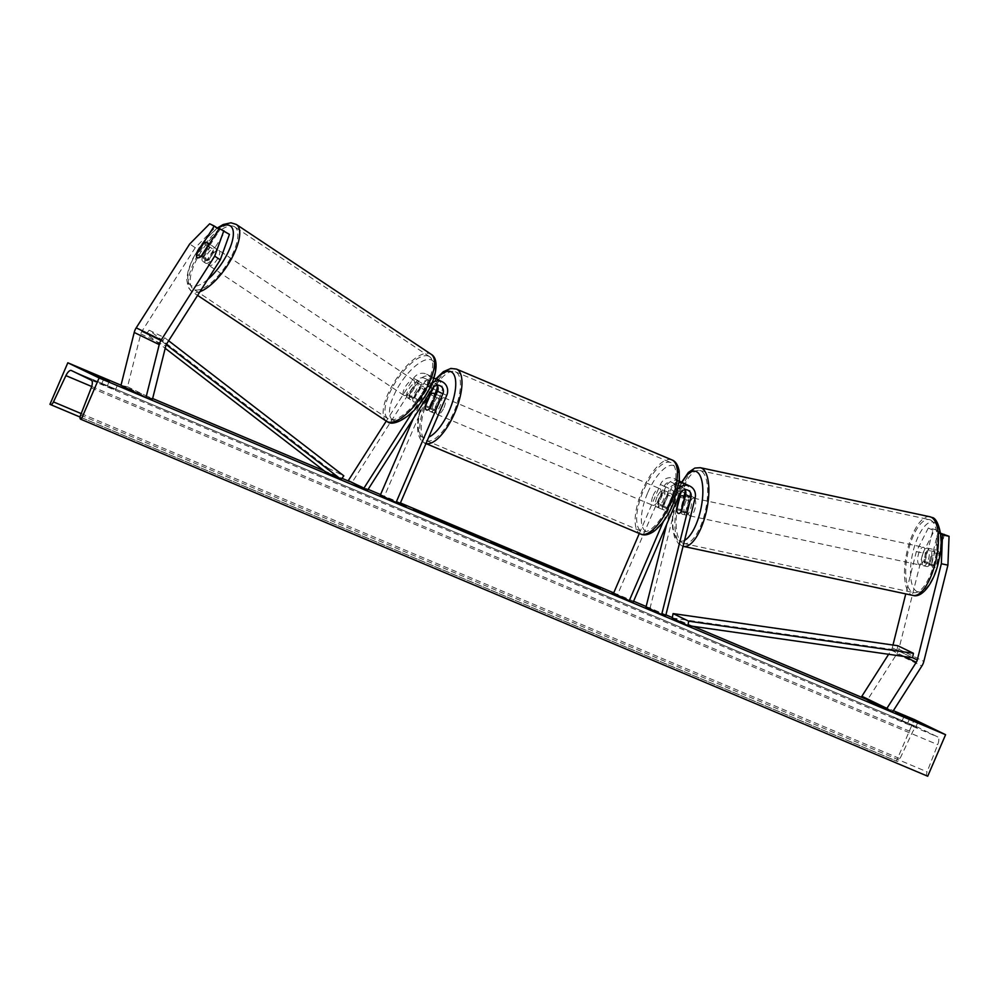 <?xml version="1.0" encoding="UTF-8"?>
<svg xmlns="http://www.w3.org/2000/svg" width="999" height="999" viewBox="0 0 999 999"><rect width="100%" height="100%" fill="white"/><g stroke="black" fill="none" stroke-linecap="round" stroke-linejoin="round"><path stroke-width="0.75" stroke-dasharray="5 3.75" d="M684.702 483.616A10.852 10.015 115.9 0 1 689.797 495.492L685.689 511.938A9.041 3.384 102.1 0 1 682.604 514.323A9.041 3.384 102.1 0 1 682.305 514.21A9.041 3.384 102.1 0 1 680.681 509.502L684.028 496.128M676.922 508.703L680.681 509.502M639.298 533.491L660.401 484.49A10.852 10.015 -64.1 0 1 674.375 478.608A10.852 10.015 -64.1 0 1 679.482 490.484L650.137 607.842L665.771 615.421M660.401 484.49L665.721 487.062A10.852 10.015 -64.1 0 1 679.32 481.019M682.005 482.792A10.852 10.015 -64.1 0 1 685.139 489.985M613.548 593.281L617.407 594.892L664.26 486.101A6.331 5.844 -64.1 0 1 675.386 489.597L666.708 524.313M685.002 489.76A6.331 5.844 115.9 0 0 674.575 491.108L667.419 507.729A9.041 3.472 112.9 0 1 663.548 509.865A9.041 3.472 112.9 0 1 662.412 505.294L669.567 488.686A6.331 5.844 -64.1 0 1 680.694 492.182L680.656 492.357M646.028 606.967L650.137 607.842M663.336 521.578L676.036 492.07A10.852 10.015 -64.1 0 1 677.996 488.973M617.407 594.892L633.041 602.484M665.721 487.062L658.566 503.671A9.041 3.472 -67.1 0 0 659.702 508.241A9.041 3.472 -67.1 0 0 663.573 506.106L670.729 489.498L676.036 492.07M679.12 482.804A10.852 10.015 115.9 0 0 670.729 489.498M662.412 505.294L658.566 503.671M667.419 507.729L663.573 506.106M681.593 511.051L685.689 511.938M940.646 534.003L937.899 532.667L930.032 564.135A9.041 3.384 102.1 0 1 926.947 566.52A9.041 3.384 102.1 0 1 926.66 566.421A9.041 3.384 102.1 0 1 925.024 561.713L931.592 563.111L939.46 531.643L934.864 529.408L928.308 528.009L932.904 530.244L939.46 531.643M944.455 534.065L936.587 565.534A9.041 3.384 102.1 0 1 933.516 567.919A9.041 3.384 102.1 0 1 933.216 567.819A9.041 3.384 102.1 0 1 931.592 563.111M925.024 561.713L932.904 530.244M928.308 528.009L916.333 551.61L905.756 593.893M892.981 645.029L892.269 647.851A7.23 6.681 -64.1 0 1 891.27 650.162L888.635 654.295M916.333 551.61L922.889 553.009L898.825 649.25A14.473 13.362 -64.1 0 1 898.026 651.635A14.473 13.362 -64.1 0 1 896.84 653.87L867.432 699.974M937.899 532.667L940.546 533.229M922.889 553.009L934.864 529.408M930.032 564.135L936.587 565.534M229.433 234.378L224.837 232.155L207.355 259.565A9.041 3.447 123.7 0 1 202.909 261.401A9.041 3.447 123.7 0 1 202.747 261.313A9.041 3.447 123.7 0 1 202.347 257.143L219.842 229.72L218.868 229.083M207.355 259.565L201.786 255.856M209.678 223.788L215.247 227.497L195.255 247.715L141.771 331.556A7.23 6.681 115.9 0 0 140.772 333.866L127.535 386.788L120.979 385.377M215.247 227.497L219.842 229.72M195.255 247.715L189.685 244.006M127.535 386.788L152.547 398.926M224.837 232.155L219.28 228.446M202.347 257.143L197.065 253.621M432.854 387.924A6.331 5.844 115.9 0 0 422.302 383.279L413.161 397.602A9.041 3.447 -56.3 0 0 413.561 401.773A9.041 3.447 -56.3 0 0 413.711 401.873A9.041 3.447 -56.3 0 0 418.156 400.037L414.685 397.714A9.041 3.447 123.7 0 1 410.239 399.55A9.041 3.447 123.7 0 1 410.077 399.463A9.041 3.447 123.7 0 1 409.677 395.292L418.818 380.969A10.852 10.015 115.9 0 1 431.905 376.76A10.852 10.015 115.9 0 1 433.866 378.047M433.778 378.309A10.852 10.015 -64.1 0 0 423.826 383.391L414.685 397.714M432.043 382.867A10.852 10.015 115.9 0 0 429.133 385.976L412.899 411.426M380.382 495.005L384.228 496.628L431.081 387.837A10.852 10.015 115.9 0 0 426.585 374.188A10.852 10.015 115.9 0 0 413.499 378.384L386.263 421.079M437.35 385.552A10.852 10.015 115.9 0 0 434.215 378.359M413.324 418.519L427.235 386.213A6.331 5.844 115.9 0 0 416.983 380.706L351.748 482.942M418.156 400.037L427.297 385.714A6.331 5.844 -64.1 0 1 437.212 385.327M384.228 496.628L399.862 504.22M434.915 393.868L429.245 407.03A9.041 3.472 -67.1 0 0 430.382 411.588A9.041 3.472 -67.1 0 0 434.253 409.453L441.408 392.844L446.715 395.429M436.913 379.195A10.852 10.015 -64.1 0 1 441.408 392.844M413.161 397.602L409.677 395.292M425.724 405.544L429.245 407.03M430.407 407.829L434.253 409.453M657.017 497.09A9.041 3.472 -67.1 0 0 656.63 506.943A9.041 3.472 -67.1 0 0 663.261 500.124A9.041 3.472 -67.1 0 0 663.648 490.272A9.041 3.472 -67.1 0 0 657.017 497.09M656.63 506.943L663.548 509.865A9.041 3.472 -67.1 0 1 662.325 506.393L657.704 504.445A9.041 3.472 112.9 0 1 659.315 498.064A9.041 3.472 112.9 0 1 662.812 492.582L667.432 494.53A9.041 3.472 -67.1 0 1 670.579 493.194A9.041 3.472 -67.1 0 1 671.803 496.653L667.195 494.717A9.041 3.472 112.9 0 1 665.571 501.098A9.041 3.472 112.9 0 1 662.087 506.568L666.695 508.516A9.041 3.472 -67.1 0 1 663.548 509.865L659.702 508.241M671.803 496.653L666.695 508.516M662.325 506.393L667.432 494.53M433.841 403.034A9.041 3.472 -67.1 0 0 433.466 412.887A9.041 3.472 -67.1 0 0 440.097 406.069A9.041 3.472 -67.1 0 0 440.484 396.216A9.041 3.472 -67.1 0 0 433.841 403.034M425.299 406.506L429.92 408.454A9.041 3.472 112.9 0 1 431.543 402.06A9.041 3.472 112.9 0 1 435.027 396.591L430.407 394.642M435.114 396.903L439.41 398.713A9.041 3.472 112.9 0 1 437.787 405.094A9.041 3.472 112.9 0 1 434.303 410.577L429.682 408.628M662.812 492.582L657.704 504.445M662.087 506.568L667.195 494.717M434.303 410.577L439.41 398.713M435.027 396.591L429.92 408.454M443.943 407.692A9.041 3.472 -67.1 0 0 444.33 397.839A9.041 3.472 -67.1 0 0 437.699 404.657A9.041 3.472 -67.1 0 0 437.312 414.51A9.041 3.472 -67.1 0 0 443.943 407.692M653.159 495.467A9.041 3.472 112.9 0 1 659.802 488.648A9.041 3.472 112.9 0 1 659.415 498.501A9.041 3.472 112.9 0 1 652.784 505.319A9.041 3.472 112.9 0 1 653.159 495.467M669.205 503.246A37.35 14.336 112.9 0 1 641.783 531.406A37.35 14.336 112.9 0 1 643.381 490.721A37.35 14.336 112.9 0 1 670.791 462.562A37.35 14.336 112.9 0 1 669.205 503.246M427.909 399.912A37.35 14.336 -67.1 0 0 426.311 440.596A37.35 14.336 -67.1 0 0 453.733 412.437A37.35 14.336 -67.1 0 0 455.332 371.753A37.35 14.336 -67.1 0 0 427.909 399.912M923.376 565.721A9.041 3.384 -77.9 0 0 923.675 565.821A9.041 3.384 -77.9 0 0 928.783 558.091A9.041 3.384 -77.9 0 0 927.746 548.239A9.041 3.384 -77.9 0 0 927.447 548.139A9.041 3.384 -77.9 0 0 922.339 555.869A9.041 3.384 -77.9 0 0 923.376 565.721M924.275 562.687L931.655 564.26A9.041 3.384 -77.9 0 0 933.216 567.819A9.041 3.384 -77.9 0 0 933.516 567.919A9.041 3.384 -77.9 0 0 936.026 566.383L939.147 553.896A9.041 3.384 -77.9 0 0 937.586 550.337A9.041 3.384 -77.9 0 0 937.287 550.237A9.041 3.384 -77.9 0 0 934.777 551.773L927.397 550.199A9.041 3.384 -77.9 0 0 924.275 562.687L927.397 550.199M931.655 564.26L934.777 551.773M928.645 564.81A9.041 3.384 -77.9 0 0 931.767 552.322L928.645 564.81L936.026 566.383M939.147 553.896L931.767 552.322M685.589 514.91A9.041 3.384 -77.9 0 0 685.888 515.022A9.041 3.384 -77.9 0 0 690.996 507.292A9.041 3.384 -77.9 0 0 689.959 497.427A9.041 3.384 -77.9 0 0 689.66 497.327A9.041 3.384 -77.9 0 0 684.552 505.057A9.041 3.384 -77.9 0 0 685.589 514.91M676.648 509.777L681.568 510.826L684.69 498.339A9.041 3.384 -77.9 0 0 681.568 510.826M684.69 498.339L679.77 497.29M684.477 499.488L689.06 500.462L685.938 512.949A9.041 3.384 -77.9 0 0 689.06 500.462M685.938 512.949L681.018 511.9M694.068 498.314A9.041 3.384 -77.9 0 0 693.768 498.201A9.041 3.384 -77.9 0 0 688.648 505.931A9.041 3.384 -77.9 0 0 689.685 515.796A9.041 3.384 -77.9 0 0 689.984 515.896A9.041 3.384 -77.9 0 0 695.104 508.166A9.041 3.384 -77.9 0 0 694.068 498.314M919.28 564.847A9.041 3.384 102.1 0 1 918.243 554.982A9.041 3.384 102.1 0 1 923.351 547.252A9.041 3.384 102.1 0 1 923.65 547.365A9.041 3.384 102.1 0 1 924.687 557.217A9.041 3.384 102.1 0 1 919.567 564.947A9.041 3.384 102.1 0 1 919.28 564.847M930.494 520.004A37.35 13.998 102.1 0 1 934.777 560.701A37.35 13.998 102.1 0 1 913.66 592.632A37.35 13.998 102.1 0 1 912.437 592.207A37.35 13.998 102.1 0 1 908.153 551.498A37.35 13.998 102.1 0 1 929.27 519.58A37.35 13.998 102.1 0 1 930.494 520.004M682.854 543.156A37.35 13.998 -77.9 0 0 684.078 543.581A37.35 13.998 -77.9 0 0 705.194 511.65A37.35 13.998 -77.9 0 0 700.898 470.941A37.35 13.998 -77.9 0 0 699.675 470.529A37.35 13.998 -77.9 0 0 678.558 502.447A37.35 13.998 -77.9 0 0 682.854 543.156M582.617 582.392L600.087 589.335L587.812 583.528L544.055 565.209L582.617 582.392M121.029 385.202L152.647 398.526M324.113 470.791L341.995 478.334M349.712 481.58L368.144 489.348M380.569 494.58L400.412 502.947M613.736 592.857L633.578 601.211M646.141 606.518L665.908 614.847M672.339 617.557L693.256 626.373M866.608 699.425L893.343 710.689M401.361 504.645L400.999 505.469L387.362 498.151L400.162 503.521M400.162 503.533L396.591 502.035L400.075 503.733M391.983 500.087L399.975 503.971M93.419 380.194L115.397 389.972L93.419 380.194L95.567 375.212M893.73 717.482L915.708 727.26L893.73 717.482L895.878 712.499M927.709 776.223L927.047 775.911A4.071 1.561 112.9 0 1 927.109 771.84L937.699 744.655A7.692 2.947 -67.1 0 0 937.811 736.962L917.806 727.247A7.692 2.947 -67.1 0 0 917.744 727.222A7.692 2.947 -67.1 0 0 912.399 732.379L899.962 758.666A4.071 1.561 112.9 0 1 897.127 761.388L896.44 761.051L914.322 719.53M49.95 404.308L896.44 761.051M80.095 417.045L897.09 761.375A4.071 1.561 112.9 0 1 897.09 761.375L80.082 417.058M907.579 723.313L909.515 718.83M915.708 727.26L917.856 722.277M901.86 721.428L904.008 716.445M101.548 384.14L103.696 379.158M115.397 389.972L117.545 384.99M107.268 386.026L109.203 381.543M559.353 572.052L559.602 571.478L550.124 567.632L578.496 579.595L591.033 585.676L559.353 572.052L558.441 571.565L558.803 570.729M565.034 574.637L565.322 573.988M591.033 585.676L591.308 585.027M578.496 579.595L578.858 578.771M569.954 575.998L570.217 575.362M573.751 577.834L574.1 577.01M570.004 576.261L570.354 575.424M559.989 571.79L560.352 570.966M561.85 572.852L562.212 572.027M621.44 597.402L621.091 598.226L611.7 593.681L611.962 593.094M621.091 598.226L616.47 596.278L616.833 595.454M611.7 593.681L602.472 589.785L607.092 591.733L607.442 590.896M607.092 591.733L616.47 596.278M602.472 589.785L602.834 588.96M616.321 595.629L616.683 594.792M391.62 500.924L387 498.976L389.048 499.525L389.41 498.701M389.048 499.525L400.849 504.82L401.211 503.983M400.849 504.82L396.241 502.872L396.591 502.035M396.241 502.872L405.619 507.417L405.969 506.593M400.999 505.469L405.619 507.417M387 498.976L387.362 498.151M432.292 518.431L455.257 528.446L413.111 509.89L432.53 517.882M426.011 516.121L426.373 515.297M413.111 509.89L413.474 509.053M423.364 514.21L423.626 513.573M434.215 518.781L434.577 517.957M455.257 528.446L455.619 527.622M446.728 524.85L447.09 524.025M441.658 522.39L442.008 521.565M436.126 520.392L436.488 519.555M518.056 553.646L517.694 554.482L535.614 561.513L548.114 567.582L517.694 554.482L516.733 553.958L517.082 553.121M530.656 559.652L530.944 558.965M527.072 557.917L527.435 557.092M548.114 567.582L548.476 566.745M526.098 558.016L536.675 562.574L526.098 558.016L526.086 556.98M536.675 562.574L536.962 561.9M533.366 560.963L533.728 560.139M483.441 539.922L450.287 525.711L484.802 540.659L485.164 539.835M458.079 529.482L458.441 528.658M462.487 531.218L462.762 530.556M475.824 535.826L475.462 536.663L475.074 535.414M458.566 529.32L458.916 528.496M450.287 525.711L450.636 524.887M502.422 547.664L476.96 536.788L502.422 547.664L502.709 546.977M502.372 547.502L502.722 546.678M511.176 551.211L511.525 550.387M510.664 551.798L511.026 550.973M502.497 548.351L502.859 547.527M476.96 536.788L477.31 535.963M502.485 547.864L495.616 544.967L502.559 548.126L502.834 547.027M579.47 580.619L567.732 575.574L579.47 580.619L579.832 579.782M567.782 574.562L567.769 575.586M576.473 579.158L576.76 578.483M205.694 263.249A9.041 3.447 -56.3 0 0 213.549 257.355A9.041 3.447 -56.3 0 0 215.559 248.114A9.041 3.447 -56.3 0 0 215.409 248.027A9.041 3.447 -56.3 0 0 207.542 253.921A9.041 3.447 -56.3 0 0 205.532 263.162A9.041 3.447 -56.3 0 0 205.694 263.249M208.142 245.891L214.123 249.875L207.18 260.751A9.041 3.447 -56.3 0 0 214.123 249.875M207.18 260.751L200.911 256.568M196.541 254.445L202.797 258.616L209.74 247.74A9.041 3.447 -56.3 0 0 202.797 258.616M209.74 247.74L203.484 243.569M407.455 397.689A9.041 3.447 -56.3 0 0 415.309 391.795A9.041 3.447 -56.3 0 0 417.32 382.555A9.041 3.447 -56.3 0 0 417.17 382.467A9.041 3.447 -56.3 0 0 409.315 388.361A9.041 3.447 -56.3 0 0 407.292 397.602A9.041 3.447 -56.3 0 0 407.455 397.689M408.741 395.841L415.684 384.965A9.041 3.447 -56.3 0 0 408.741 395.841L412.912 398.626A9.041 3.447 -56.3 0 0 413.561 401.773A9.041 3.447 -56.3 0 0 413.711 401.873A9.041 3.447 -56.3 0 0 417.295 400.749L413.111 397.977A9.041 3.447 -56.3 0 0 420.055 387.1L413.111 397.977M417.32 382.555L423.588 386.725A9.041 3.447 -56.3 0 1 424.225 389.872L420.055 387.1M423.588 386.725A9.041 3.447 -56.3 0 0 423.426 386.638A9.041 3.447 -56.3 0 0 419.855 387.749L415.684 384.965M412.912 398.626L419.855 387.749M424.225 389.872L417.295 400.749M403.971 395.379A9.041 3.447 -56.3 0 0 411.825 389.473A9.041 3.447 -56.3 0 0 413.848 380.232A9.041 3.447 -56.3 0 0 413.686 380.144A9.041 3.447 -56.3 0 0 405.831 386.051A9.041 3.447 -56.3 0 0 403.821 395.292A9.041 3.447 -56.3 0 0 403.971 395.379M218.881 250.337A9.041 3.447 123.7 0 1 219.043 250.424A9.041 3.447 123.7 0 1 217.02 259.665A9.041 3.447 123.7 0 1 209.166 265.572A9.041 3.447 123.7 0 1 209.016 265.484A9.041 3.447 123.7 0 1 211.026 256.243A9.041 3.447 123.7 0 1 218.881 250.337M234.091 226.498A37.35 14.236 123.7 0 1 234.74 226.873A37.35 14.236 123.7 0 1 226.411 265.035A37.35 14.236 123.7 0 1 193.956 289.41A37.35 14.236 123.7 0 1 193.319 289.036A37.35 14.236 123.7 0 1 201.636 250.874A37.35 14.236 123.7 0 1 234.091 226.498M428.896 356.306A37.35 14.236 -56.3 0 0 396.441 380.681A37.35 14.236 -56.3 0 0 388.124 418.843A37.35 14.236 -56.3 0 0 388.761 419.218A37.35 14.236 -56.3 0 0 421.216 394.842A37.35 14.236 -56.3 0 0 429.545 356.68A37.35 14.236 -56.3 0 0 428.896 356.306M672.252 618.019L896.952 650.124L912.587 657.717L892.269 647.851M896.952 650.124L897.789 645.716M166.259 344.643L162.088 341.421L146.453 333.828L165.21 348.289M146.453 333.828L149.101 330.182L328.184 468.244L325.537 471.89M328.184 468.244L343.818 475.824M149.101 330.182L164.735 337.762L168.644 340.771M162.088 341.421L164.735 337.762M689.797 495.492L695.117 498.064M679.482 490.484L684.802 493.056M664.26 486.101L669.567 488.686M675.386 489.597L680.694 492.182M674.575 491.108L679.882 493.693M896.84 653.87L921.852 666.008M891.27 650.162L904.445 656.555M898.825 649.25L923.838 661.388M141.771 331.556L166.783 343.693M140.772 333.866L165.784 346.004M423.826 383.391L429.133 385.976M413.499 378.384L418.818 380.969M431.081 387.837L436.401 390.422M416.983 380.706L422.302 383.279M427.235 386.213L432.355 388.698M427.297 385.714L432.617 388.286M647.789 492.619A35.727 13.711 112.9 0 1 674.263 465.809A35.727 13.711 112.9 0 1 672.489 504.595A35.727 13.711 112.9 0 1 646.016 531.406A35.727 13.711 112.9 0 1 647.789 492.619M671.915 459.902A40.247 15.447 -67.1 0 0 642.382 490.234A40.247 15.447 -67.1 0 0 640.659 534.065M425.999 443.531A40.247 15.447 112.9 0 1 425.187 443.256A40.247 15.447 112.9 0 1 426.91 399.425A40.247 15.447 112.9 0 1 456.456 369.093M436.488 378.996A35.727 13.711 -67.1 0 0 424.625 398.564A35.727 13.711 -67.1 0 0 428.771 437.1M916.932 591.508A35.727 13.387 102.1 0 1 913.211 550.986A35.727 13.387 102.1 0 1 934.19 522.452A35.727 13.387 102.1 0 1 937.911 562.974A35.727 13.387 102.1 0 1 916.932 591.508M929.869 516.745A40.247 15.085 -77.9 0 0 907.117 551.148A40.247 15.085 -77.9 0 0 911.737 595.004A40.247 15.085 -77.9 0 0 913.049 595.454M681.543 482.38L678.109 490.284L674.425 503.046L672.452 516.833L672.552 527.884L674.475 537.075L678.346 543.543L683.466 546.403A40.247 15.085 102.1 0 1 682.155 545.953A40.247 15.085 102.1 0 1 677.534 502.097A40.247 15.085 102.1 0 1 700.287 467.694M681.917 482.704A35.727 13.387 -77.9 0 0 672.789 517.619A35.727 13.387 -77.9 0 0 679.145 540.709A35.727 13.387 -77.9 0 0 684.54 540.359M91.321 380.207L937.811 736.962M71.316 370.492L917.806 727.247M80.557 419.155L927.047 775.911M81.206 413.598L899.962 758.666M91.696 386.501L912.399 732.379M91.209 387.912L937.699 744.655M80.619 415.084L927.109 771.84M576.448 579.532L576.71 578.908M526.436 557.867L526.71 557.205M534.927 562.025L535.277 561.188M517.732 554.495L518.094 553.671M532.667 560.889L532.966 560.214M529.32 559.265L529.682 558.429M461.088 530.094L461.376 529.445M473.751 536.251L474.113 535.427M470.679 534.765L470.966 534.09M474.675 536.238L475.037 535.402M463.998 531.518L464.348 530.681M570.829 576.773L571.116 576.098M573.876 578.259L574.238 577.422M207.717 279.52A35.727 13.624 123.7 0 1 191.358 285.714A35.727 13.624 123.7 0 1 192.545 259.927A35.727 13.624 123.7 0 1 217.832 228.384M236.338 224.463A40.247 15.347 -56.3 0 0 235.639 224.063A40.247 15.347 -56.3 0 0 200.674 250.324A40.247 15.347 -56.3 0 0 191.708 291.446A40.247 15.347 -56.3 0 0 192.407 291.845A40.247 15.347 -56.3 0 0 199.987 291.633M386.513 421.253A40.247 15.347 123.7 0 1 395.492 380.132A40.247 15.347 123.7 0 1 430.457 353.871A40.247 15.347 123.7 0 1 431.143 354.27M393.119 420.154A35.727 13.624 -56.3 0 0 424.662 396.079A35.727 13.624 -56.3 0 0 431.506 360.002A35.727 13.624 -56.3 0 0 399.962 384.091A35.727 13.624 -56.3 0 0 393.119 420.154M679.695 481.193L674.375 478.608M677.722 485.264L672.402 482.679M682.729 487.687L688.036 490.272M685.888 515.022L682.604 514.323M926.947 566.52L923.675 565.821M202.747 261.313L205.532 263.162M426.585 374.188L431.905 376.76M429.932 380.831L424.612 378.246M434.927 383.254L440.247 385.839M407.292 397.602L410.077 399.463M433.466 412.887L430.382 411.588M435.951 378.796L424.313 398.401C418.831 411.376 416.708 422.664 417.932 432.23C419.255 438.399 421.678 442.07 425.187 443.256L425.974 443.593M663.648 490.272L670.579 493.194M440.484 396.216L436.188 394.405M444.33 397.839L659.802 488.648M426.311 440.596L641.783 531.406M455.332 371.753L670.791 462.562M437.312 414.51L652.784 505.319M927.447 548.139L937.287 550.237M689.66 497.327L685.252 496.391M693.768 498.201L923.351 547.252M684.078 543.581L913.66 592.632M699.675 470.529L929.27 519.58M689.984 515.896L919.567 564.947M600.087 589.335L600.449 588.511M917.744 727.222L71.266 370.479M544.055 565.209L544.418 564.373M215.559 248.114L209.365 243.981M217.258 228.009L204.583 240.247L199.026 247.74L192.332 259.465L188.324 269.817L186.688 279.221L188.124 287.225L191.708 291.446L197.602 295.379M413.848 380.232L219.043 250.424M388.124 418.843L193.319 289.036M429.545 356.68L234.74 226.873M403.821 395.292L209.016 265.484"/><path stroke-width="1.5" d="M680.656 492.357L676.585 508.628A9.041 3.384 -77.9 0 0 678.209 513.336A9.041 3.384 -77.9 0 0 678.508 513.436A9.041 3.384 -77.9 0 0 681.593 511.051L685.701 494.605A6.331 5.844 115.9 0 0 685.002 489.76M677.996 488.973A10.852 10.015 -64.1 0 1 690.009 486.201A10.852 10.015 -64.1 0 1 695.117 498.064L665.771 615.421L661.663 614.547L646.028 606.967L666.708 524.313M684.028 496.128L684.802 493.056A10.852 10.015 -64.1 0 0 685.139 489.985M679.695 481.193L679.32 481.019A10.852 10.015 -64.1 0 1 679.695 481.193A10.852 10.015 -64.1 0 1 682.005 482.792M639.298 533.491L613.548 593.281L633.041 602.484L679.882 493.693A6.331 5.844 -64.1 0 1 691.008 497.19L661.663 614.547M629.183 600.861L663.336 521.578M690.009 486.201L684.702 483.616A10.852 10.015 115.9 0 0 679.12 482.804M941.345 563.748L917.282 659.989A7.23 6.681 -64.1 0 1 916.283 662.3L886.875 708.403L892.444 712.112L921.852 666.008A14.473 13.362 -64.1 0 0 923.039 663.773A14.473 13.362 -64.1 0 0 923.838 661.388L947.914 565.147L941.345 563.748L942.494 534.89L949.05 536.301L947.914 565.147M940.646 534.003L942.494 534.89M905.756 593.893L892.981 645.029M888.635 654.295L861.862 696.266L867.432 699.974L892.444 712.112M861.862 696.266L886.875 708.403M940.546 533.229L949.05 536.301M220.267 259.852L229.433 234.378L219.28 228.446L201.786 255.856A9.041 3.447 123.7 0 1 197.34 257.692A9.041 3.447 123.7 0 1 197.178 257.605A9.041 3.447 123.7 0 1 196.778 253.434L214.273 226.011L209.678 223.788L189.685 244.006L136.201 327.847A14.473 13.362 115.9 0 0 135.015 330.07A14.473 13.362 115.9 0 0 134.216 332.467L120.979 385.377L145.991 397.515L159.228 344.605A14.473 13.362 115.9 0 1 160.027 342.22A14.473 13.362 115.9 0 1 161.214 339.985L214.71 256.144L220.267 259.852L166.783 343.693A7.23 6.681 115.9 0 0 165.784 346.004L152.547 398.926L145.991 397.515M218.868 229.083L214.273 226.011M223.863 230.669L214.71 256.144M412.899 411.426L363.911 488.211L348.276 480.619L386.263 421.079M434.915 393.868L436.401 390.422A10.852 10.015 115.9 0 0 437.35 385.552M437.212 385.327A6.331 5.844 -64.1 0 1 437.55 391.221L430.407 407.829A9.041 3.472 112.9 0 1 426.536 409.965A9.041 3.472 112.9 0 1 425.399 405.407L432.555 388.798A6.331 5.844 115.9 0 0 432.854 387.924M433.778 378.309A10.852 10.015 -64.1 0 1 436.913 379.195L442.22 381.768A10.852 10.015 115.9 0 1 446.715 395.429L399.862 504.22L396.016 502.597L442.869 393.806A6.331 5.844 115.9 0 0 432.617 388.286L367.382 490.521L348.276 480.619M367.382 490.521L363.911 488.211M442.22 381.768A10.852 10.015 115.9 0 0 432.043 382.867M396.016 502.597L380.382 495.005L413.324 418.519M434.79 396.765A9.041 3.472 -67.1 0 0 433.554 393.306A9.041 3.472 -67.1 0 0 430.407 394.642L425.299 406.506A9.041 3.472 -67.1 0 0 426.536 409.965A9.041 3.472 -67.1 0 0 429.682 408.628L435.114 396.903M676.648 509.777A9.041 3.384 -77.9 0 0 678.209 513.336A9.041 3.384 -77.9 0 0 678.508 513.436A9.041 3.384 -77.9 0 0 681.018 511.9L684.153 499.413A9.041 3.384 -77.9 0 0 682.579 495.854A9.041 3.384 -77.9 0 0 682.292 495.754A9.041 3.384 -77.9 0 0 679.77 497.29L676.648 509.777M582.979 581.555L600.449 588.511L588.174 582.704L544.418 564.373L582.979 581.555M893.343 710.689L914.322 719.53L945.591 734.702L927.709 776.223L80.557 419.155A4.071 1.561 112.9 0 1 80.619 415.084L91.209 387.912A7.692 2.947 -67.1 0 0 91.321 380.207L71.316 370.492A7.692 2.947 -67.1 0 0 71.266 370.479A7.692 2.947 -67.1 0 0 65.909 375.624L53.471 401.91A4.071 1.561 112.9 0 1 50.637 404.632A4.071 1.561 112.9 0 1 50.612 404.62L49.95 404.308L67.832 362.787L121.029 385.202M152.647 398.526L324.113 470.791M341.995 478.334L349.712 481.58M368.144 489.348L380.569 494.58M400.412 502.947L613.736 592.857M633.578 601.211L646.141 606.518M665.908 614.847L672.339 617.557M693.256 626.373L866.608 699.425M67.832 362.787L99.101 377.959L945.591 734.702M483.791 539.085L450.636 524.887L485.164 539.835M475.462 536.663L475.074 535.414M518.056 553.646L535.963 560.676L548.476 566.745L517.082 553.121M432.654 517.594L455.619 527.622L443.106 521.553L413.474 509.053L432.53 517.882M917.856 722.277L895.878 712.499L917.856 722.277M109.415 381.044L95.567 375.212L109.203 381.543M612.062 592.844L621.44 597.402L611.962 593.094M400.162 503.521L401.211 503.983L400.162 503.533M400.075 503.733L405.969 506.593L399.975 503.971M490.846 541.808L511.525 550.387L511.026 550.973L490.746 542.045M99.101 377.959L81.219 419.48M565.322 573.988L558.803 570.729L558.441 571.565M591.308 585.027L565.397 573.801M570.217 575.362L591.396 584.852M550.274 567.282L570.304 575.162M559.752 571.241L550.474 566.808M526.461 557.18L537.025 561.738L526.086 556.98L525.736 557.817M502.834 547.027L495.979 544.143L502.834 547.027M568.094 574.737L579.832 579.782L567.782 574.562M197.34 257.692A9.041 3.447 -56.3 0 0 200.911 256.568L207.854 245.692A9.041 3.447 -56.3 0 0 207.218 242.545A9.041 3.447 -56.3 0 0 207.055 242.457A9.041 3.447 -56.3 0 0 203.484 243.569L196.541 254.445A9.041 3.447 -56.3 0 0 197.178 257.605A9.041 3.447 -56.3 0 0 197.34 257.692M913.423 653.296L897.789 645.716L673.076 613.598L672.252 618.019L687.886 625.599L912.587 657.717L913.423 653.296L688.711 621.178L687.886 625.599M673.076 613.598L688.711 621.178M165.21 348.289L325.537 471.89L341.171 479.483L166.259 344.643M168.644 340.771L343.818 475.824L341.171 479.483M685.701 494.605L691.008 497.19M912.587 657.717L917.282 659.989M904.445 656.555L916.283 662.3M136.201 327.847L161.214 339.985M134.216 332.467L159.228 344.605M437.55 391.221L442.869 393.806M670.204 503.733A40.247 15.447 -67.1 0 0 671.915 459.902C675.486 461.138 677.921 464.86 679.195 471.078L679.37 480.569L672.789 504.77C667.769 516.57 661.375 525.511 653.608 531.58C648.376 534.902 644.068 535.739 640.659 534.065A40.247 15.447 -67.1 0 0 670.204 503.733M671.915 459.902L456.456 369.093A40.247 15.447 112.9 0 1 454.732 412.924A40.247 15.447 112.9 0 1 425.999 443.531M428.771 437.1A35.727 13.711 -67.1 0 0 449.325 410.552A35.727 13.711 -67.1 0 0 454.458 375.736A35.727 13.711 -67.1 0 0 436.488 378.996M931.193 517.195A40.247 15.085 -77.9 0 0 929.869 516.745L932.067 517.507C938.173 517.844 944.642 538.961 938.973 559.84C935.039 580.819 922.739 598.463 913.049 595.454A40.247 15.085 -77.9 0 0 935.813 561.063A40.247 15.085 -77.9 0 0 931.193 517.195M929.869 516.745L700.287 467.694A40.247 15.085 102.1 0 1 701.598 468.144A40.247 15.085 102.1 0 1 706.218 512.012A40.247 15.085 102.1 0 1 683.466 546.403L913.049 595.454M684.54 540.359A35.727 13.387 -77.9 0 0 701.573 505.307A35.727 13.387 -77.9 0 0 696.415 471.64A35.727 13.387 -77.9 0 0 681.917 482.704M80.082 417.058L50.637 404.632L80.095 417.045M53.471 401.91L81.206 413.598M65.909 375.624L91.696 386.501M217.832 228.384A35.727 13.624 123.7 0 1 229.733 225.562A35.727 13.624 123.7 0 1 229.857 248.326A35.727 13.624 123.7 0 1 207.717 279.52M199.987 291.633A40.247 15.347 -56.3 0 0 231.668 258.366A40.247 15.347 -56.3 0 0 236.338 224.463L230.931 222.777L223.152 224.538L217.258 228.009M236.338 224.463L431.143 354.27A40.247 15.347 123.7 0 1 422.177 395.392A40.247 15.347 123.7 0 1 387.212 421.653A40.247 15.347 123.7 0 1 386.513 421.253L197.602 295.379M456.456 369.093L450.874 368.431L443.369 371.678L435.951 378.796M640.659 534.065L425.187 443.256M436.188 394.405L433.554 393.306M700.287 467.694L694.854 468.069L688.361 472.44L681.543 482.38M685.252 496.391L682.292 495.754M431.143 354.27C440.084 359.078 436.276 380.232 424.026 397.664C413.024 416.146 393.519 426.96 387.662 421.915L386.513 421.253M209.365 243.981L207.218 242.545"/></g></svg>
